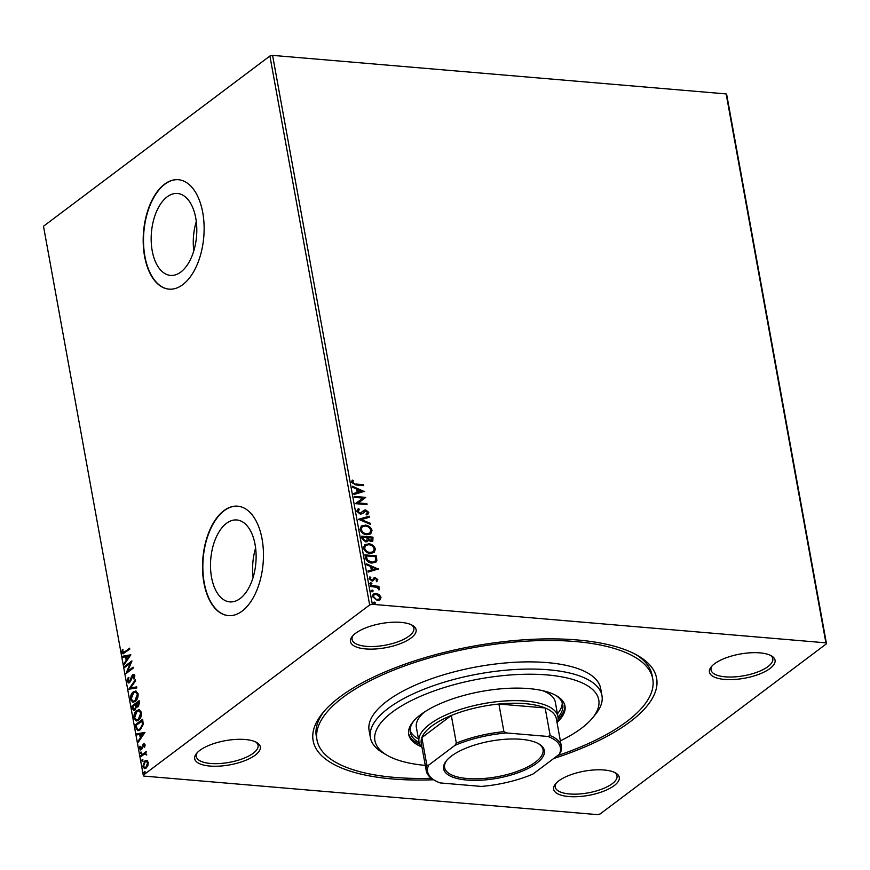 <?xml version="1.0" encoding="UTF-8"?>
<svg xmlns="http://www.w3.org/2000/svg" width="870" height="870" viewBox="0 0 870 870"><rect width="100%" height="100%" fill="white"/><g stroke="black" fill="none" stroke-linecap="round" stroke-linejoin="round"><path stroke-width="1.3" d="M433.619 779.759A174.555 64.336 -10.3 0 1 322.65 713.019A174.555 64.336 -10.3 0 1 339.67 697.12A174.555 64.336 -10.3 0 1 492.822 643.039A174.555 64.336 -10.3 0 1 637.982 655.708A174.555 64.336 -10.3 0 1 630.087 721.795A174.555 64.336 -10.3 0 1 553.679 758.52M324.205 711.171A170.64 62.89 169.7 0 0 316.343 736.39L316.995 739.968A170.64 62.89 -10.3 0 1 342.932 697.403A170.64 62.89 -10.3 0 1 526.502 641.157A170.64 62.89 -10.3 0 1 652.761 678.948A170.64 62.89 -10.3 0 1 626.824 721.524A170.64 62.89 -10.3 0 1 557.496 755.649M411.042 638.004A33.343 12.289 -10.3 0 1 368.891 649.107A33.343 12.289 -10.3 0 1 352.317 636.329A33.343 12.289 -10.3 0 1 355.569 633.295A33.343 12.289 -10.3 0 1 384.823 622.963A33.343 12.289 -10.3 0 1 412.543 625.389A33.343 12.289 -10.3 0 1 411.042 638.004M353.144 635.394A31.385 11.571 169.7 0 0 352.1 639.472A31.385 11.571 169.7 0 0 375.318 646.421A31.385 11.571 169.7 0 0 409.085 636.079A31.385 11.571 169.7 0 0 413.848 628.249A31.385 11.571 169.7 0 0 411.434 624.801M769.983 668.508A33.343 12.289 -10.3 0 1 727.831 679.6A33.343 12.289 -10.3 0 1 711.258 666.822A33.343 12.289 -10.3 0 1 714.509 663.788A33.343 12.289 -10.3 0 1 743.763 653.457A33.343 12.289 -10.3 0 1 771.483 655.882A33.343 12.289 -10.3 0 1 769.983 668.508M712.084 665.898A31.385 11.571 169.7 0 0 711.04 669.965A31.385 11.571 169.7 0 0 734.258 676.914A31.385 11.571 169.7 0 0 768.025 666.572A31.385 11.571 169.7 0 0 772.788 658.742A31.385 11.571 169.7 0 0 770.374 655.295M614.187 785.632A33.343 12.289 -10.3 0 1 572.036 796.724A33.343 12.289 -10.3 0 1 555.462 783.946A33.343 12.289 -10.3 0 1 558.714 780.912A33.343 12.289 -10.3 0 1 587.968 770.581A33.343 12.289 -10.3 0 1 615.699 773.006A33.343 12.289 -10.3 0 1 614.187 785.632M556.3 783.022A31.385 11.571 169.7 0 0 555.256 787.089A31.385 11.571 169.7 0 0 578.474 794.038A31.385 11.571 169.7 0 0 612.23 783.696A31.385 11.571 169.7 0 0 617.004 775.866A31.385 11.571 169.7 0 0 614.59 772.429M255.247 755.138A33.343 12.289 -10.3 0 1 213.096 766.231A33.343 12.289 -10.3 0 1 196.522 753.453A33.343 12.289 -10.3 0 1 199.774 750.418A33.343 12.289 -10.3 0 1 229.027 740.087A33.343 12.289 -10.3 0 1 256.759 742.512A33.343 12.289 -10.3 0 1 255.247 755.138M197.359 752.528A31.385 11.571 169.7 0 0 196.315 756.596A31.385 11.571 169.7 0 0 219.534 763.545A31.385 11.571 169.7 0 0 253.29 753.202A31.385 11.571 169.7 0 0 258.064 745.372A31.385 11.571 169.7 0 0 255.649 741.925M167.149 196.837A41.107 22.631 -85.1 0 0 151.228 241.86A41.107 22.631 -85.1 0 0 170.498 275.399A41.107 22.631 -85.1 0 0 180.819 272.038A41.107 22.631 -85.1 0 0 196.74 227.026A41.107 22.631 -85.1 0 0 177.469 193.477A41.107 22.631 -85.1 0 0 167.149 196.837M196.283 221.535A41.107 22.631 -85.1 0 0 193.782 250.93M226.483 523.327A41.107 22.631 -85.1 0 0 210.562 568.338A41.107 22.631 -85.1 0 0 229.832 601.888A41.107 22.631 -85.1 0 0 240.153 598.527A41.107 22.631 -85.1 0 0 256.063 553.505A41.107 22.631 -85.1 0 0 236.792 519.966A41.107 22.631 -85.1 0 0 226.483 523.327M255.617 548.013A41.107 22.631 -85.1 0 0 253.116 577.408M223.862 510.668A54.919 30.232 -85.1 0 0 202.601 570.807A54.919 30.232 -85.1 0 0 228.342 615.623A54.919 30.232 -85.1 0 0 242.121 611.121A54.919 30.232 -85.1 0 0 263.382 550.993A54.919 30.232 -85.1 0 0 237.641 506.177A54.919 30.232 -85.1 0 0 223.862 510.668M237.804 506.188A54.919 30.232 -85.1 0 0 224.188 510.701A54.919 30.232 -85.1 0 0 202.917 570.687A54.919 30.232 -85.1 0 0 228.505 615.634M164.528 184.19A54.919 30.232 -85.1 0 0 143.267 244.329A54.919 30.232 -85.1 0 0 169.008 289.134A54.919 30.232 -85.1 0 0 182.787 284.642A54.919 30.232 -85.1 0 0 204.048 224.503A54.919 30.232 -85.1 0 0 178.306 179.698A54.919 30.232 -85.1 0 0 164.528 184.19M178.47 179.709A54.919 30.232 -85.1 0 0 164.854 184.212A54.919 30.232 -85.1 0 0 143.583 244.209A54.919 30.232 -85.1 0 0 169.171 289.144M597.418 814.625L143.855 776.083L143.256 775.17L369.663 604.944L269.907 56.017L272.582 55.375L726.145 93.916L726.744 94.83L826.5 643.756L600.093 813.983L597.418 814.625M379.168 594.558L381.027 597.277L380.125 599.767L377.33 600.452L372.393 596.548L373.273 594.047L376.047 593.362L379.168 594.558L381.027 597.277M370.544 585.608L378.896 586.315L379.07 587.283L377.841 587.174L379.363 589.686L376.416 587.207L370.718 586.576L370.544 585.608M370.794 577.452L370.152 578.702L371.718 579.996L375.296 577.615L377.819 579.637L376.971 581.399L376.155 580.768L376.808 579.605L375.514 578.583L371.936 580.964L369.152 578.724L369.924 576.832L370.696 577.528M374.796 578.746L372.751 581.073M373.85 577.952L375.296 577.615M365.487 557.779L364.954 554.853L376.384 555.832L376.851 560.682L375.807 562.248L371.925 563.053C368.662 562.923 366.509 561.161 365.487 557.779M361.561 536.181L372.98 537.149L372.817 541.162L371.001 541.586L368.358 540.194L367.618 541.499L365.802 541.934L362.018 538.693L361.561 536.181M358.494 519.281L369.185 516.225L369.369 517.28L361.267 519.597L370.479 523.381L370.674 524.436L358.494 519.281M354.514 497.39L354.34 496.422L365.759 497.39L358.386 502.947L366.901 503.665L367.075 504.633L355.656 503.665L363.007 498.108L354.514 497.39M355.852 484.024L363.442 484.666L363.627 485.634L355.906 484.981L351.491 482.35L352.383 480.088L353.351 480.653L352.665 482.437L355.438 484.34L363.442 484.666M272.582 55.375L372.338 604.302L825.902 642.843L726.145 93.916M364.65 491.267L353.981 494.486L353.796 493.431L357.222 492.453L356.58 488.929L352.687 487.33L352.491 486.276L364.28 491.55M359.451 509.515L357.907 511.321L360.169 513.235L364.051 510.255L365.694 509.907L368.771 512.376L367.281 514.638L366.433 513.822L367.597 512.267L365.922 510.875L362.475 513.594L360.321 514.203L356.754 511.288L357.57 509.276L358.734 508.678L359.451 509.515L358.331 510.179M359.038 509.831L357.494 511.636L359.745 513.55L361.365 512.941M367.945 514.224L367.281 514.638M366.433 513.822L367.042 513.441L366.477 513.855M364.41 511.44L363.627 512.43M365.117 525.078C368.358 525.284 370.674 527.035 372.034 530.352L370.74 533.854L366.922 534.735C363.682 534.517 361.387 532.744 360.049 529.417L361.354 525.958L364.704 525.382C367.945 525.589 370.25 527.351 371.62 530.667L372.034 530.352M368.51 543.75C371.751 543.957 374.067 545.718 375.427 549.035L374.144 552.526L370.326 553.407C367.075 553.2 364.78 551.417 363.442 548.089L364.747 544.631L368.097 544.054C371.338 544.261 373.643 546.023 375.013 549.34L375.427 549.035M378.744 568.871L368.086 572.079L367.901 571.035L371.327 570.057L370.685 566.522L366.792 564.924L366.596 563.869L378.385 569.143M369.576 583.65L370.794 582.617L371.892 583.498L371.088 584.227L369.989 583.335L370.794 582.617L369.989 583.335M370.381 582.933L371.892 583.498L371.088 584.227M370.924 591.056L372.142 590.023L373.241 590.904L372.436 591.633L371.338 590.741L372.142 590.023L371.338 590.741M371.729 590.338L373.241 590.904L372.436 591.633M373.11 603.127L374.339 602.094L375.438 602.986L374.633 603.704L373.534 602.823L374.339 602.094L373.534 602.823M373.915 602.41L375.438 602.986L374.633 603.704M146.91 760.489L148.27 762.435L147.867 765.698L146.149 768.058L144.54 768.612L142.767 766.568L144.855 760.967L146.486 760.402M140.875 755.551L146.182 751.56L145.573 753.105L146.715 755.008L144.681 753.953L141.049 756.519L140.875 755.551L146.269 752.039M146.715 755.019L144.681 753.953M141.44 749.635L139.526 748.755L139.885 746.221L140.483 746.406L140.168 748.156L141.234 748.689L143.333 744.002L145.062 744.796L144.648 747.221L144.42 745.34L143.539 744.948L142.201 748.7L140.538 749.951M145.083 745.514L143.539 744.948M140.168 748.156L141.886 748.744L142.354 748.135L141.701 748.08M142.354 748.135L143.985 744.057L143.333 744.002L144.17 743.698M135.818 727.722L135.285 724.797L142.549 719.338L142.898 721.241L143.18 724.427L140.233 729.865L137.928 730.713L135.818 727.722L136.47 727.777L135.938 724.862L135.285 724.797M131.892 706.125L139.156 700.665L139.483 702.438L138.21 706.679L136.449 706.668L134.948 710.05L133.773 710.464L132.349 708.637L131.892 706.125L139.243 701.144M137.166 707.049L135.513 704.504L132.816 706.527L133.012 707.636L134.774 709.083L135.796 706.592L135.513 704.504M128.814 689.225L135.361 679.731L135.546 680.786L130.587 687.985L136.655 686.887L136.851 687.942L128.814 689.225L135.502 680.525M124.834 667.333L124.66 666.366L131.935 660.895L127.651 671.248L133.077 667.17L133.251 668.138L125.976 673.608L130.25 663.266L124.834 667.333M122.67 651.88L124.791 651.815L129.619 648.183L129.793 649.14L122.964 653.805L121.92 652.457L122.333 649.455L122.985 649.52L122.67 651.88L123.649 652.543M143.256 775.17L43.5 226.243L269.907 56.017M130.826 654.784L124.312 664.43L124.116 663.375L126.215 660.341L125.574 656.807L123.007 657.274L122.822 656.219L130.826 654.784M129.119 681.786L130.772 680.797L133.393 674.805L132.74 674.75L134.839 675.718L134.045 679.068L133.469 678.654L134.089 676.262L132.936 675.696L129.63 682.569L128.542 682.95L127.183 681.395L128.26 677.382L128.771 677.893L127.923 680.764L129.467 681.601L131.718 676.077L133.741 674.391M129.412 681.884L130.119 681.656M134.197 678.763L134.741 676.327L132.936 675.696M133.382 691.824L135.731 691.008L138.102 693.694C138.265 697.359 137.286 699.948 135.176 701.459L132.903 702.264L130.478 699.523C130.337 695.902 131.305 693.336 133.382 691.824L136.068 691.063M136.786 710.496L139.135 709.681L141.505 712.378C141.658 716.032 140.679 718.62 138.569 720.132L136.296 720.947L133.871 718.196C133.73 714.574 134.698 712.008 136.786 710.496L139.461 709.735M144.92 732.377L138.417 742.023L138.221 740.979L140.32 737.934L139.678 734.41L137.112 734.867L136.927 733.812L144.92 732.377M141.777 753.768L141.027 753.42L141.484 752.158L140.831 752.104L141.582 752.452L141.125 753.714L140.375 753.366L140.831 752.104L141.582 752.452M141.125 753.714L140.375 753.366L141.027 753.42M142.81 759.564L142.18 759.51L142.93 759.858L142.462 761.119L141.712 760.771L142.18 759.51L142.93 759.858M142.462 761.119L141.712 760.771L142.832 759.564M145.312 773.256L144.561 772.897L145.018 771.636L144.366 771.581L145.116 771.94L144.659 773.191L143.909 772.843L144.366 771.581L145.116 771.94M144.659 773.191L143.909 772.843L144.561 772.897M826.5 643.756L825.902 642.843M372.338 604.302L369.663 604.944M652.761 678.948L652.108 675.359A170.64 62.89 169.7 0 0 635.872 654.534M123.322 651.934L125.443 651.869L129.706 648.661M123.312 653.783L121.92 652.457M122.572 652.511L122.985 649.509M124.823 663.69L124.116 663.375M124.769 663.44L126.868 660.395L126.215 660.341M126.868 660.395L126.226 656.861L125.574 656.807M123.638 657.165L122.822 656.219M123.475 656.274L130.848 654.947M126.889 659.362L129.739 656.23L126.4 656.665L126.889 659.362L129.086 656.176M125.4 666.898L124.66 666.366M125.313 666.42L131.772 661.559M133.164 667.66L127.651 671.248M126.781 673.01L130.902 663.321L130.25 663.266M128.869 682.939L127.183 681.395M127.836 681.46L128.912 677.436M130.772 680.797L130.119 680.742M132.37 676.131L131.718 676.077M133.393 674.805L134.056 674.478M134.121 678.709L133.469 678.654M134.741 676.327L133.588 675.751L134.741 676.327M136.688 687.061L130.587 687.985M133.23 702.275L130.478 699.523M131.131 699.578C130.989 695.957 131.957 693.39 134.034 691.878M133.458 701.155L135.655 700.546L138.025 694.358L135.763 692.183M135.002 700.491L137.373 694.303L135.448 692.129L133.567 692.792L131.218 698.925L133.11 701.155L135.655 700.546M138.025 694.358L137.373 694.303M137.503 707.027L135.796 706.592M134.11 710.453L132.349 708.637M133.001 708.691L132.544 706.179M134.371 709.289L135.426 709.137L136.449 706.647M137.623 705.94L138.667 705.787L139.243 702.242L136.264 703.939L138.015 705.733L138.591 702.188M139.428 703.243L138.776 703.188M138.667 705.787L137.917 706.038M135.426 709.137L134.676 709.387M136.623 720.947L133.871 718.196M134.524 718.25C134.382 714.629 135.35 712.073 137.438 710.562M136.851 719.827L139.048 719.218L141.418 713.03L139.156 710.855M138.395 719.164L140.766 712.976L138.841 710.801L136.96 711.464L134.611 717.598L136.503 719.827L139.048 719.218M141.418 713.03L140.766 712.976M135.938 724.862L142.636 719.816M138.265 730.713L136.47 727.777M138.613 729.56L140.712 728.951L143.05 724.482L142.636 720.915L136.209 725.21L137.047 728.69L138.265 729.571L140.059 728.897L142.397 724.427L141.984 720.86M143.05 724.482L142.397 724.427M140.712 728.951L140.059 728.897M138.928 741.294L138.221 740.979M138.874 741.033L140.973 737.988L140.32 737.934M140.973 737.988L140.331 734.465L139.678 734.41M137.732 734.758L136.927 733.812M137.58 733.878L144.953 732.54M140.994 736.955L143.833 733.823L140.494 734.258L140.994 736.955L143.18 733.769M144.714 747.058L144.083 747.004M145.072 745.394L144.192 745.003L145.072 745.394M140.875 749.918L139.526 748.755M140.179 748.809L140.135 747.906M140.82 748.211L141.886 748.744L140.82 748.211M142.713 746.699L142.06 746.645M143.224 744.981L142.571 744.927M146.725 754.518L145.333 754.007L146.725 754.518M143.115 761.174L142.365 760.826M144.866 768.612L142.767 766.568M143.419 766.622L145.507 761.022L144.855 760.967M145.507 761.022L147.563 760.543M145.018 767.525L146.617 767.144L148.27 762.979L146.617 761.554M145.964 767.09L147.617 762.925L146.301 761.489L145.029 761.935L143.419 766.078L144.681 767.536L146.617 767.144M148.27 762.979L147.617 762.925M363.029 484.981L363.138 485.601M352.046 480.447L353.351 480.653M352.926 480.958L352.709 481.817M352.241 482.752L355.438 484.34M353.829 493.616L357.222 492.453M352.589 486.798L364.193 491.572M357.831 489.44L357.907 492.453L361.909 491.115L357.831 489.44L358.32 492.148L361.909 491.115M354.405 496.77L365.759 497.39M366.901 503.665L358.386 502.947M366.487 503.98L366.596 504.589M355.612 503.458L363.007 498.108M357.342 509.461L358.734 508.678M358.32 508.993L358.962 509.733M363.638 510.57L365.694 509.907M365.28 510.222L368.771 512.376M368.358 512.691L366.857 514.953M366.02 514.137L367.183 512.571M363.214 512.745L362.268 513.735M358.56 519.455L369.185 516.225M368.771 516.541L368.923 517.4M370.479 523.381L361.267 519.597M371.62 530.667L370.533 534.006M361.159 526.122L364.704 525.382M362.061 526.915L360.8 529.786C361.866 532.494 363.714 533.919 366.335 534.082L369.587 533.223M366.759 533.767L369.793 533.082L370.87 530.298C369.761 527.622 367.901 526.198 365.302 526.035L362.257 526.752L361.213 529.482C362.279 532.179 364.128 533.614 366.759 533.767L366.335 534.082M361.626 536.54L372.98 537.149M372.567 537.464L372.577 541.314M367.401 541.64L368.358 540.194M365.204 541.281L366.846 540.661L367.162 537.606L362.91 537.247L362.692 538.66L365.204 541.281L366.618 540.803M370.392 540.922L372.175 539.019L371.99 538.019L368.325 537.703L367.999 538.519L370.392 540.922L371.631 540.52M367.999 538.519L371.446 540.705M362.692 538.66L365.628 540.966M362.91 537.247L363.116 538.356M375.013 549.34L373.926 552.678M364.552 544.805L368.097 544.054M365.454 545.588L364.193 548.47C365.259 551.167 367.107 552.591 369.728 552.754L372.98 551.895M370.152 552.45L373.187 551.754L374.263 548.97C373.154 546.295 371.305 544.881 368.695 544.718L365.661 545.425L364.606 548.154C365.672 550.851 367.521 552.287 370.152 552.45L369.728 552.754M365.019 555.212L376.384 555.832M375.96 556.137L376.851 560.682M376.438 560.998L375.59 562.39M371.338 562.401L374.839 561.444L375.688 560.084L375.383 556.691L366.303 555.919L366.835 559.878L371.338 562.401L374.611 561.596M366.835 559.878L371.751 562.096M366.303 555.919L367.249 559.573M367.934 571.22L371.327 570.057M366.694 564.391L378.298 569.165M371.925 567.033L372.001 570.057L376.003 568.708L371.925 567.033L372.414 569.741L376.003 568.708M374.883 577.919L377.819 579.637M377.406 579.942L376.558 581.715M369.532 577.169L370.381 577.767L370.152 578.702M369.739 579.018L371.718 579.996M371.294 580.312L372.055 580.149M371.479 583.813L370.674 584.542M370.609 585.956L378.896 586.315M378.472 586.63L378.591 587.239M379.516 588.979L377.841 587.174M379.103 589.284L378.95 590.001M372.828 591.219L372.023 591.948M380.614 597.592L379.712 600.072M373.078 594.21L376.047 593.362M375.622 593.677L378.754 594.862M373.872 595.004L373.002 596.94L376.732 599.789L379.07 599.125M377.145 599.484L379.287 598.973L380.005 597.19L376.21 594.33L374.056 594.841L373.415 596.624L376.732 599.789M375.013 603.291L374.209 604.019M560.356 740.848A113.763 41.934 169.7 0 0 581.464 728.266A113.763 41.934 169.7 0 0 592.557 717.913A113.763 41.934 169.7 0 0 536.018 674.315A113.763 41.934 169.7 0 0 392.207 712.182A113.763 41.934 169.7 0 0 387.052 755.258A113.763 41.934 169.7 0 0 425.267 765.393M387.052 755.258L382.963 752.876A117.678 43.38 -10.3 0 1 370.402 737.684A117.678 43.38 -10.3 0 1 388.292 708.321A117.678 43.38 -10.3 0 1 514.888 669.53A117.678 43.38 -10.3 0 1 601.964 695.598A117.678 43.38 -10.3 0 1 595.548 714.237L592.557 717.913M422.015 747.461A70.611 26.024 -10.3 0 1 418.992 741.816A70.611 26.024 -10.3 0 1 429.726 724.21A70.611 26.024 -10.3 0 1 505.687 700.926A70.611 26.024 -10.3 0 1 557.931 716.565L555.332 702.221A70.611 26.024 169.7 0 0 542.456 690.617M557.431 713.781A77.473 28.558 169.7 0 0 562.248 702.819M555.451 695.173A77.473 28.558 -10.3 0 1 562.738 704.58A77.473 28.558 -10.3 0 1 558.051 717.402M557.42 722.057A79.431 29.276 169.7 0 0 564.989 706.027A79.431 29.276 169.7 0 0 506.209 688.431A79.431 29.276 169.7 0 0 420.754 714.607A79.431 29.276 169.7 0 0 408.683 734.432A79.431 29.276 169.7 0 0 421.406 746.775M558.04 719.349A79.431 29.276 169.7 0 0 564.782 705.135M431.389 778.302A170.64 62.89 -10.3 0 1 316.995 739.968M601.964 695.598L600.659 688.42A117.678 43.38 169.7 0 0 513.583 662.353A117.678 43.38 169.7 0 0 386.987 701.144A117.678 43.38 169.7 0 0 369.097 730.506L370.402 737.684M408.552 733.53A79.431 29.276 169.7 0 0 419.873 744.459M419.177 742.643A77.473 28.558 -10.3 0 1 410.281 732.279A77.473 28.558 -10.3 0 1 413.794 720.915M410.118 730.463A77.473 28.558 169.7 0 0 418.492 739.032M424.353 712.084A70.611 26.024 169.7 0 0 416.382 727.472L418.992 741.816M536.594 763.305A51.189 18.868 -10.3 0 1 471.877 780.346A51.189 18.868 -10.3 0 1 446.43 760.728A51.189 18.868 -10.3 0 1 451.421 756.073A51.189 18.868 -10.3 0 1 496.335 740.207A51.189 18.868 -10.3 0 1 538.911 743.926A51.189 18.868 -10.3 0 1 536.594 763.305M446.897 760.173A50.014 18.433 169.7 0 0 444.603 767.557A50.014 18.433 169.7 0 0 481.61 778.639A50.014 18.433 169.7 0 0 535.42 762.153A50.014 18.433 169.7 0 0 543.021 749.668A50.014 18.433 169.7 0 0 538.269 743.578M557.931 716.565A70.611 26.024 -10.3 0 1 557.094 722.916M547.839 736.455L550.177 735.596A68.643 25.306 -10.3 0 1 561.357 746.34L556.332 718.718A68.643 25.306 169.7 0 0 545.153 707.962A68.643 25.306 169.7 0 0 498.891 704.037A68.643 25.306 169.7 0 0 451.302 715.477A68.643 25.306 169.7 0 0 431.683 726.135A68.643 25.306 169.7 0 0 421.852 737.619A68.643 25.306 169.7 0 0 421.254 743.263L426.267 770.885A68.643 25.306 -10.3 0 1 426.876 765.252L428.682 765.111A67.468 24.871 169.7 0 0 434.826 780.466A67.468 24.871 169.7 0 0 440.176 782.924L481.371 786.426A67.468 24.871 169.7 0 0 533.103 773.985L559.323 754.268A67.468 24.871 169.7 0 0 547.839 736.455L506.644 732.953A67.468 24.871 169.7 0 0 454.912 745.394L428.682 765.111M454.912 745.394L456.326 743.111L451.302 715.477L421.852 737.619L426.876 765.252M550.177 735.596L545.153 707.962L498.891 704.037L503.915 731.659L506.644 732.953M561.357 746.34A68.643 25.306 -10.3 0 1 560.748 751.984L559.323 754.268M456.326 743.111A68.643 25.306 -10.3 0 1 503.915 731.659M434.826 780.466L433.597 779.748A68.643 25.306 -10.3 0 1 426.267 770.885M125.443 651.869L124.791 651.815M131.642 678.328L130.989 678.274M136.253 705.048L135.6 704.983M142.756 721.556L142.104 721.491M133.469 675.501L134.121 675.555M133.11 701.155L133.762 701.209M135.448 692.129L136.101 692.183M136.503 719.827L137.155 719.881M138.841 710.801L139.494 710.855M138.265 729.571L138.917 729.625M143.931 744.807L144.583 744.861M140.766 748.852L141.418 748.907M145.399 753.822L146.051 753.877M144.681 767.536L145.333 767.59M146.301 761.489L146.954 761.544"/></g></svg>
